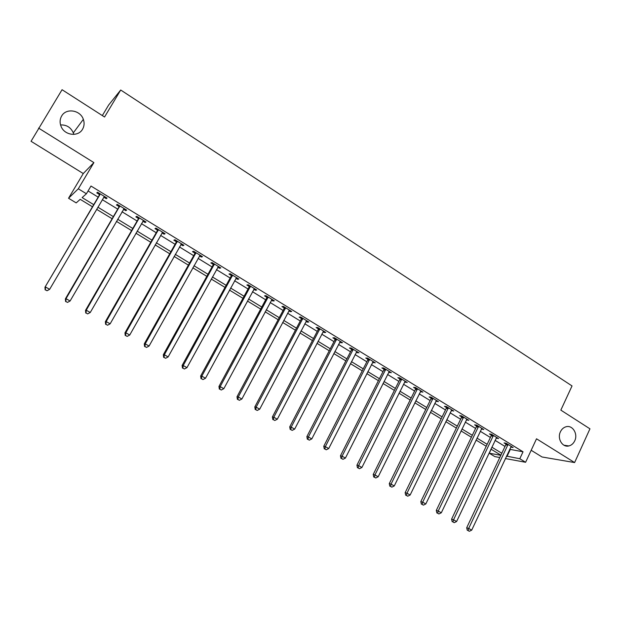<?xml version="1.0" encoding="UTF-8"?>
<svg xmlns="http://www.w3.org/2000/svg" width="621" height="621" viewBox="0 0 621 621"><rect width="100%" height="100%" fill="white"/><g stroke="black" fill="none" stroke-linecap="round" stroke-linejoin="round"><path stroke-width="0.93" d="M82.562 129.199C78.285 137.14 64.6 135.487 61.114 126.498C59.608 122.772 59.795 119.263 61.673 115.972C66.183 107.759 80.357 110.041 83.346 119.356C84.565 122.865 84.301 126.148 82.562 129.199M574.728 440.832C573.4 443.588 571.444 445.288 568.859 445.94C562.44 447.718 556.975 438.589 560.429 431.781C561.679 429.196 563.503 427.543 565.902 426.806C572.438 424.609 578.236 433.877 574.728 440.832M60.563 124.953C66.548 124.712 70.794 127.352 73.309 132.871L73.759 134.4M92.389 206.739L80.194 199.325L76.197 202.896L68.543 198.254L78.308 188.8L86.42 193.76L82.127 197.594L93.647 204.612M102.325 115.576L108.628 105.058L120.707 90.014L104.553 117.004L62.061 89.711L31.05 141.293L83.261 173.546L68.543 198.254M531.18 450.279L542.024 456.978L574.604 462.567L536.521 438.799L525.599 462.28L505.347 458.539M499.789 457.514L494.821 456.598L489.239 453.214L500.829 455.309M491.126 449.231L489.239 453.214M120.707 90.014L572.034 385.928L560.841 410.124L589.95 428.824L574.604 462.567M509.686 449.309L523.037 451.793L90.992 186.036L86.42 193.76M88.073 190.965L98.071 197.09M102.333 199.706L117.726 209.137M122.019 211.761L137.109 221.014M141.425 223.653L156.228 232.728M160.567 235.39L175.083 244.278M179.453 246.956L193.69 255.681M198.083 258.375L212.048 266.929M216.457 269.63L230.158 278.029M234.591 280.746L248.035 288.982M252.491 291.707L265.672 299.788M270.151 302.528L283.083 310.453M287.577 313.209L300.269 320.987M304.779 323.751L317.23 331.381M321.756 334.16L333.974 341.643M338.523 344.43L350.508 351.773M355.072 354.568L366.84 361.779M371.412 364.581L382.963 371.661M387.551 374.471L398.884 381.41M403.487 384.236L414.603 391.051M419.222 393.877L430.136 400.568M434.762 403.402L445.474 409.961M450.116 412.81L460.627 419.253M465.276 422.101L475.601 428.428M480.258 431.277L490.396 437.487M495.061 440.351L505.005 446.445M510.749 447.042L513.132 447.547L506.154 443.262L504.042 442.92L505.936 444.085M496.14 438.069L498.554 438.589L491.49 434.25L489.418 433.947L491.335 435.119M481.353 428.995L483.79 429.522L476.649 425.129L474.615 424.857L476.555 426.045M466.387 419.804L468.855 420.339L461.62 415.899L459.633 415.659L461.589 416.862M451.234 410.504L453.734 411.055L446.414 406.553L444.465 406.344L446.452 407.562M435.895 401.088L438.426 401.647L431.013 397.098L429.111 396.92L431.121 398.154M420.37 391.548L422.932 392.13L415.426 387.52L413.57 387.38L415.604 388.622M404.651 381.899L407.244 382.489L399.645 377.824L397.836 377.715L399.893 378.981M388.73 372.126L391.362 372.732L383.662 368.005L381.899 367.935L383.988 369.216M372.608 362.229L375.27 362.85L367.477 358.061L365.769 358.03L367.88 359.326M356.283 352.208L358.985 352.844L351.09 347.993L349.429 347.993L351.564 349.312M339.749 342.055L340.851 342.73L342.481 342.707L334.486 337.793L332.879 337.84L335.045 339.167M323.005 331.769L324.193 332.499L325.769 332.437L317.673 327.461L316.12 327.546L318.317 328.889M318.651 329.099L319.543 329.65M306.044 321.36L307.317 322.144L308.847 322.035L300.642 316.997L299.143 317.121L301.364 318.488M301.69 318.689L302.543 319.21M288.858 310.803L290.224 311.649L291.691 311.501L283.386 306.401L281.942 306.564L284.193 307.946M284.503 308.132L285.318 308.637M271.447 300.114L272.914 301.022L274.319 300.828L265.904 295.658L264.523 295.868L266.805 297.265M267.1 297.451L267.861 297.917M253.803 289.285L255.371 290.248L256.721 290.015L248.19 284.775L246.871 285.023L249.176 286.444M235.926 278.309L237.595 279.334L238.883 279.054L230.236 273.745L228.978 274.047L231.322 275.483M217.816 267.185L219.586 268.272L220.804 267.954L212.04 262.567L210.853 262.916L213.22 264.375M199.45 255.914L201.328 257.071L202.485 256.698L193.605 251.241L192.479 251.637L194.885 253.112M180.843 244.495L182.83 245.706L183.917 245.295L174.92 239.76L173.857 240.203L176.294 241.701M161.98 232.914L164.076 234.195L165.101 233.729L155.972 228.124L154.986 228.613L157.455 230.135M142.861 221.169L145.066 222.528L146.02 222.007L136.767 216.325L135.852 216.869L138.359 218.406M123.47 209.269L125.799 210.698L126.676 210.123L117.299 204.363L116.453 204.961L118.991 206.514M103.808 197.199L106.261 198.697L107.06 198.076L97.551 192.231L96.783 192.883L99.36 194.466M83.261 173.546L93.887 162.609L38.572 128.097M93.887 162.609L78.308 188.8M523.037 451.793L519.793 458.733L525.599 462.28M500.899 455.17L490.916 449.099M486.227 446.251L476.059 440.064M471.386 437.223L461.023 430.92M456.357 428.086L445.808 421.667M441.151 418.833L430.4 412.297M425.75 409.472L414.797 402.812M410.163 399.994L399 393.202M394.382 390.392L383.01 383.475M378.406 380.673L366.817 373.632M362.222 370.838L350.415 363.65M345.835 360.871L333.795 353.551M329.239 350.772L316.974 343.32M312.425 340.549L299.927 332.949M295.394 330.193L282.656 322.446M278.146 319.706L265.159 311.804M260.665 309.072L247.43 301.03M242.958 298.305L229.467 290.1M225.012 287.391L211.256 279.031M206.824 276.337L192.805 267.806M188.396 265.128L174.105 256.434M169.719 253.764L155.141 244.899M150.779 242.252L135.921 233.209M131.582 230.577L116.43 221.363M112.122 218.739L96.666 209.339M506.495 456.101L519.793 458.733M97.916 207.22L113.356 216.62M117.664 219.244L132.801 228.466M137.132 231.105L151.982 240.148M156.337 242.803L170.899 251.676M175.285 254.346L189.568 263.04M193.969 265.726L207.981 274.257M212.405 276.958L226.145 285.326M230.593 288.035L244.076 296.248M248.547 298.973L261.767 307.03M266.262 309.763L279.233 317.665M283.743 320.413L296.465 328.167M300.999 330.923L313.481 338.53M318.03 341.294L330.279 348.761M334.843 351.54L346.867 358.86M351.439 361.647L363.238 368.835M367.826 371.637L379.408 378.686M384.011 381.488L395.375 388.412M399.994 391.23L411.141 398.022M415.775 400.84L426.72 407.508M431.362 410.334L442.105 416.877M446.755 419.711L457.304 426.138M461.962 428.979L472.317 435.282M476.99 438.131L487.151 444.318M491.832 447.174L501.807 453.245M510.214 449.635L507.023 456.427M511.355 446.452L511.005 447.198M496.816 437.518L496.458 438.271M482.106 428.482L481.741 429.235M467.209 419.33L466.845 420.083M452.135 410.07L451.77 410.83M436.881 400.7L436.509 401.461M421.434 391.207L421.054 391.975M405.792 381.605L405.412 382.365M389.965 371.878L389.577 372.647M373.927 362.027L373.539 362.796M357.696 352.053L357.3 352.829M341.255 341.954L340.851 342.73M324.604 331.723L324.193 332.499M307.737 321.36L307.317 322.144M290.651 310.857L290.224 311.649M273.341 300.222L272.914 301.022M255.798 289.456L255.371 290.248M238.029 278.534L237.595 279.334M220.028 267.472L219.586 268.272M201.778 256.263L201.328 257.071M183.288 244.899L182.83 245.706M164.542 233.387L164.076 234.195M145.539 221.713L145.066 222.528M126.273 209.875L125.799 210.698M106.742 197.874L106.261 198.697M507.869 445.203L505.758 444.861L466.689 527.78L468.7 528.424L508.048 444.426M468.125 530.606L469.329 531.289L468.125 530.606L468.7 528.424L471.704 530.14L511.246 446.383M505.758 444.861L506.03 443.239M466.689 527.78L467.318 530.342M469.329 531.289L471.704 530.14M493.221 436.206L491.149 435.895L451.583 519.164L453.555 519.785L493.408 435.43M452.988 521.982L454.207 522.68L452.988 521.982L453.555 519.785L456.598 521.524L496.645 437.409M491.149 435.895L491.428 434.242M451.583 519.164L452.204 521.733M454.207 522.68L456.598 521.524M478.403 427.108L476.369 426.829L436.291 510.439L438.216 511.036L478.589 426.324M437.665 513.257L438.9 513.963L437.665 513.257L438.216 511.036L441.298 512.791L481.857 428.335M476.369 426.829L476.656 425.137M436.291 510.439L436.897 513.016M438.9 513.963L441.298 512.791M463.398 417.894L461.403 417.646L420.813 501.613L422.691 502.179L463.584 417.102M422.156 504.423L423.406 505.137L422.156 504.423L422.691 502.179L425.812 503.957L466.899 419.144M461.403 417.646L461.698 415.946M420.813 501.613L421.403 504.198M423.406 505.137L425.812 503.957M448.215 408.571L446.258 408.354L405.14 492.678L406.98 493.206L448.401 407.78M406.452 495.48L407.718 496.202L406.452 495.48L406.98 493.206L410.139 495.015L451.754 409.837M446.258 408.354L446.553 406.639M405.14 492.678L405.723 495.263M407.718 496.202L410.139 495.015M432.837 399.132L430.927 398.946L389.274 483.627L391.059 484.124L433.031 398.333M390.555 486.422L391.828 487.151L390.555 486.422L391.059 484.124L394.257 485.956L436.423 400.421M430.927 398.946L431.23 397.223M389.274 483.627L389.841 486.22M391.828 487.151L394.257 485.956M417.273 389.577L415.41 389.429L373.213 474.46L374.944 474.933L417.467 388.769M374.447 477.254L375.744 477.991L374.447 477.254L374.944 474.933L378.181 476.781L420.906 390.881M415.41 389.429L415.713 387.69M373.213 474.46L373.757 477.06M375.744 477.991L378.181 476.781M401.508 379.897L399.699 379.78L356.935 465.176L358.62 465.618L401.709 379.089M358.146 467.962L359.458 468.708L358.146 467.962L358.62 465.618L361.903 467.489L405.187 381.232M399.699 379.78L400.002 378.042M356.935 465.176L357.471 467.784M359.458 468.708L361.903 467.489M385.548 370.1L383.786 370.023L340.463 455.783L342.093 456.187L385.75 369.285M341.628 458.554L342.955 459.315L341.628 458.554L342.093 456.187L345.416 458.081L389.274 371.451M383.786 370.023L384.096 368.269M340.463 455.783L340.976 458.391M342.955 459.315L345.416 458.081M369.394 360.18L367.679 360.133L323.766 446.258L325.35 446.631L369.596 359.365M324.899 449.03L326.242 449.798L324.899 449.03L325.35 446.631L328.719 448.556L373.167 361.554M367.679 360.133L367.989 358.379M323.766 446.258L324.271 448.874M326.242 449.798L328.719 448.556M353.023 350.128L351.362 350.128L306.867 436.617L308.389 436.959L353.233 349.312M307.954 439.381L309.32 440.157L307.954 439.381L308.389 436.959L311.796 438.9L356.842 351.533M351.362 350.128L351.68 348.358M306.867 436.617L307.348 439.241M309.32 440.157L311.796 438.9M336.45 339.951L334.835 339.99L289.735 426.852L291.202 427.155L336.66 339.128M290.791 429.6L292.173 430.384L290.791 429.6L291.202 427.155L294.657 429.119L340.316 341.379M334.835 339.99L335.161 338.204M289.735 426.852L290.201 429.476M292.173 430.384L294.657 429.119M319.66 329.642L318.099 329.72L272.386 416.955L273.799 417.219L319.877 328.812M273.395 419.695L274.8 420.495L273.395 419.695L273.799 417.219L277.3 419.214L323.58 331.094M318.099 329.72L318.433 327.927M272.386 416.955L272.836 419.586M274.8 420.495L277.3 419.214M302.652 319.202L301.146 319.318L254.812 406.926L256.155 407.151L302.869 318.371M255.774 409.658L257.195 410.465L255.774 409.658L256.155 407.151L259.702 409.177L306.627 320.677M301.146 319.318L301.48 317.517M254.812 406.926L255.239 409.565M257.195 410.465L259.702 409.177M285.419 308.621L283.976 308.777L236.997 396.765L238.285 396.959L285.644 307.783M237.921 399.489L239.357 400.304L237.921 399.489L238.285 396.959L241.88 399.008L289.448 310.12M283.976 308.777L284.317 306.968M236.997 396.765L237.408 399.412M239.357 400.304L241.88 399.008M267.969 297.901L266.58 298.103L218.949 386.472L220.176 386.619L268.187 297.063M219.826 389.181L221.286 390.011L219.826 389.181L220.176 386.619L223.816 388.699L272.045 299.431M266.58 298.103L266.921 296.287M218.949 386.472L219.337 389.119M221.286 390.011L223.816 388.699M250.279 287.042L248.951 287.29L200.653 376.039L201.817 376.147L250.504 286.196M201.491 378.74L202.966 379.578L201.491 378.74L201.817 376.147L205.504 378.251L254.408 288.594M248.951 287.29L249.3 285.458M200.653 376.039L201.025 378.694M202.966 379.578L205.504 378.251M232.355 276.042L231.09 276.329L182.116 365.466L183.211 365.528L232.588 275.188M182.9 368.152L184.398 369.006L182.9 368.152L183.211 365.528L186.952 367.663L236.547 277.618M231.09 276.329L231.447 274.49M182.116 365.466L182.465 368.121M184.398 369.006L186.952 367.663M214.191 264.888L212.995 265.221L163.323 354.746L164.348 354.77L214.424 264.034M164.06 357.417L165.574 358.286L164.06 357.417L164.348 354.77L168.136 356.928L218.437 266.494M212.995 265.221L213.352 263.374M163.323 354.746L163.649 357.409M165.574 358.286L168.136 356.928M195.786 253.585L194.652 253.966L144.274 343.879L145.221 343.855L196.019 252.724M144.957 346.541L146.502 347.418L144.957 346.541L145.221 343.855L149.071 346.052L200.086 255.223M194.652 253.966L195.017 252.11M144.274 343.879L144.577 346.541M146.502 347.418L149.071 346.052M177.125 242.128L176.061 242.563L124.961 332.864L125.838 332.794L177.365 241.266M125.597 335.511L127.158 336.396L125.597 335.511L125.838 332.794L129.735 335.022L181.487 243.797M176.061 242.563L176.426 240.692M124.961 332.864L125.248 335.534M127.158 336.396L129.735 335.022M158.208 230.515L157.214 230.996L105.376 321.694L106.183 321.577L158.456 229.646M105.958 324.325L107.542 325.225L105.958 324.325L106.183 321.577L110.134 323.836L162.632 232.215M157.214 230.996L157.587 229.118M105.376 321.694L105.64 324.372M107.542 325.225L110.134 323.836M139.034 218.739L138.11 219.275L85.519 310.368L86.249 310.205L139.283 217.87M86.047 312.984L87.654 313.9L86.047 312.984L86.249 310.205L90.255 312.495L143.521 220.471M138.11 219.275L138.491 217.381M85.519 310.368L85.76 313.046M87.654 313.9L90.255 312.495M119.597 206.809L118.743 207.391L65.384 298.88L66.028 298.67L119.845 205.924M65.857 301.488L67.479 302.411L65.857 301.488L66.028 298.67L70.095 300.991L124.138 208.563M118.743 207.391L119.131 205.489M65.384 298.88L65.601 301.565M67.479 302.411L70.095 300.991M99.88 194.699L44.96 287.236L100.136 193.822M45.38 289.821L47.025 290.76L45.38 289.821L45.527 286.972L49.649 289.324L104.204 196.71M99.104 195.343L99.5 193.426M104.522 196.515L104.041 196.873M44.96 287.236L45.154 289.922M47.025 290.76L49.649 289.324M508.032 444.636L505.913 444.294M493.385 435.639L491.312 435.329M478.566 426.534L476.532 426.254M463.561 417.32L461.566 417.071M448.378 407.997L446.429 407.78M433.008 398.55L431.098 398.372M417.444 388.987L415.581 388.847M401.686 379.315L399.87 379.198M385.726 369.511L383.964 369.433M369.573 359.582L367.857 359.543M353.209 349.53L351.54 349.53M336.636 339.353L335.022 339.392M319.846 329.045L318.286 329.114M302.838 318.596L301.34 318.713M285.613 308.016L284.17 308.171M268.163 297.296L266.774 297.498M250.473 286.428L249.145 286.677M232.557 275.421L231.291 275.716M214.392 264.267L213.197 264.608M195.988 252.964L194.854 253.345M177.334 241.499L176.263 241.934M158.425 229.886L157.424 230.368M139.251 218.111L138.32 218.646M119.814 206.172L118.96 206.754M100.105 194.062L99.321 194.707M568.859 445.94L563.961 445.218M83.346 119.356L73.309 132.871M319.691 329.58L318.131 329.658M302.745 318.984L301.247 319.101M285.567 308.249L284.123 308.412M268.148 297.374L266.758 297.575"/></g></svg>
